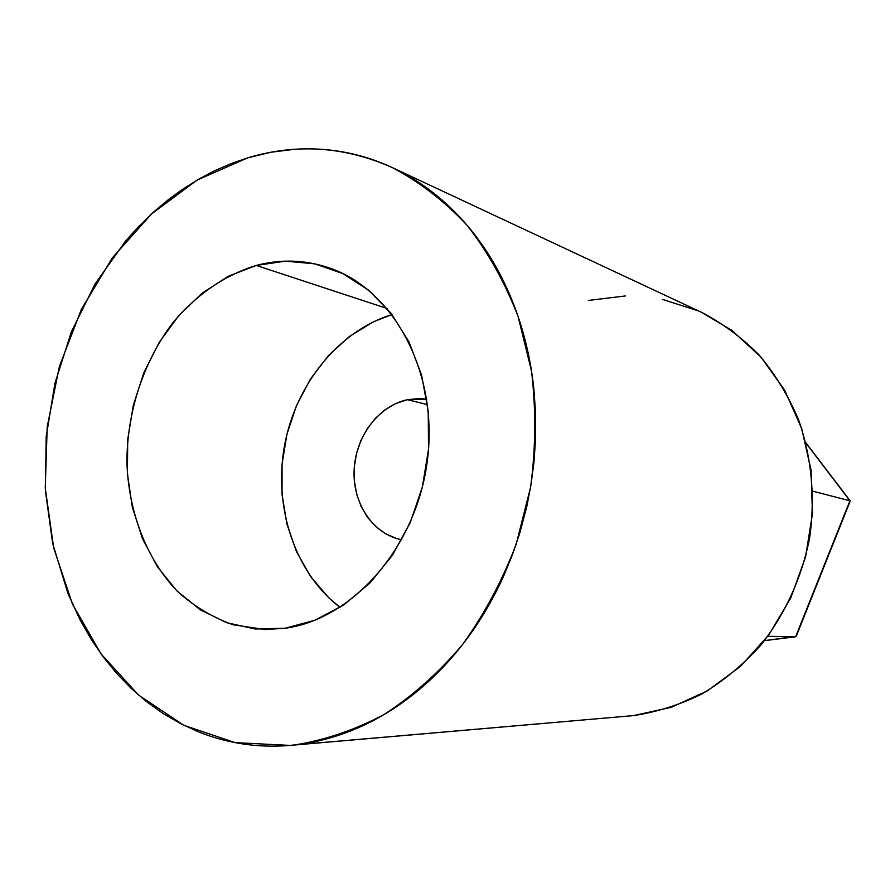 <?xml version="1.0" encoding="UTF-8"?>
<svg xmlns="http://www.w3.org/2000/svg" width="895" height="895" viewBox="0 0 895 895"><rect width="100%" height="100%" fill="white"/><g stroke="black" fill="none" stroke-linecap="round" stroke-linejoin="round"><path stroke-width="1.34" d="M850.205 501.122L805.936 443.081L849.914 500.786L812.783 491.187L849.914 500.786L795.621 636.781L767.776 636.3L795.621 636.781L764.431 640.652L796.248 636.289M849.914 500.786L795.621 636.781L764.431 640.652M407.426 399.696L426.747 399.192L419.319 398.532L407.426 399.696L427.497 404.618L407.426 399.696L395.858 403.5L385.051 409.787L375.397 418.289L367.23 428.683L360.864 440.586L356.501 453.552L354.297 467.1L354.342 480.76L356.635 494.018L361.11 506.391L367.599 517.422L375.9 526.696L385.7 533.834L396.653 538.566L401.777 539.83C373.193 534.371 352.574 503.538 354.118 470.143C355.438 436.749 378.574 405.759 407.426 399.696M256.261 265.446C280.885 258.946 305.217 259.763 329.259 267.896C393.487 289.532 438.203 371.884 427.575 458.799C417.417 545.749 353.771 618.87 285.259 628.223L315.13 620.157L343.769 604.942L369.926 583.048L392.413 555.269L410.19 522.736L422.418 486.835L428.526 449.133L428.224 411.32L421.59 375.061L408.993 341.912L391.059 313.261L368.662 290.215L342.852 273.568L314.749 263.824L285.505 261.15L256.261 265.446L228.091 276.354L201.968 293.325L178.765 315.611L159.209 342.36L143.894 372.6L133.299 405.301L127.728 439.356L127.392 473.668L132.315 507.085L142.394 538.477L157.375 566.736L176.841 590.823L200.189 609.752L226.67 622.707L255.388 629.017L285.259 628.223L265.065 629.554L233.17 624.788C212.82 617.561 194.338 606.541 177.747 591.729C146.59 559.397 128.511 512.332 126.911 462.156C127.012 411.812 143.48 361.479 172.802 322.804C195.915 295.037 224.69 275.067 256.261 265.446L387.199 308.529L256.261 265.446M294.589 744.953L290.002 745.412L235.061 742.615L183.833 725.297L138.557 695.057L101.012 653.898L72.45 604.103L53.711 548.042L45.253 488.155L47.2 426.848L59.383 366.491L81.344 309.413L112.345 257.872L151.367 214.084L197.034 180.13L247.658 157.878L270.984 152.228L294.656 149.275C310.576 148.212 326.429 149.062 342.237 151.792C358.045 154.555 373.483 159.254 388.553 165.888C403.623 172.545 417.976 181.092 431.636 191.53C445.296 201.99 457.916 214.207 469.506 228.18C481.085 242.165 491.321 257.648 500.227 274.653C509.11 291.669 516.415 309.838 522.121 329.181C527.815 348.524 531.742 368.606 533.901 389.414L535.501 411.812L535.534 438.93L534.013 461.697L531.071 484.329L526.741 506.749L519.726 533.241L512.443 554.699L503.863 575.552C495.248 594.739 485.168 612.695 473.645 629.431C462.1 646.156 449.391 661.293 435.541 674.852C421.679 688.389 407.012 700.091 391.551 709.948C376.079 719.781 360.17 727.635 343.825 733.497C327.492 739.337 311.08 743.163 294.589 744.953C278.11 746.732 261.888 746.542 245.935 744.394C229.993 742.212 214.599 738.207 199.764 732.367L181.148 723.943L163.416 713.707L146.612 701.714L130.916 688.132L116.328 673.029L102.97 656.583L90.887 638.862L80.125 620.022L67.919 593.385L52.671 543.433L45.399 490.661L46.193 436.704L54.953 383.205L71.41 331.732L95.138 283.872L125.513 241.124L137.841 227.375L153.537 212.104L167.376 200.424L181.786 189.807L199.798 178.53L215.371 170.397L231.324 163.505L247.658 157.878C296.625 143.178 344.922 146.444 392.536 167.701C419.733 182.065 444.614 201.308 467.179 225.406C487.954 252.066 504.925 282.417 518.093 316.472L531.485 370.899C536.094 409.172 535.803 447.914 530.612 487.126L516.202 544.182C502.263 580.754 484.374 614.216 462.547 644.568C438.863 672.57 412.785 695.84 384.313 714.389C355.002 729.94 325.098 740.131 294.589 744.953L633.47 715.608L294.589 744.953M290.383 745.378L633.47 715.608C657.019 712.028 679.876 704.79 702.072 693.871C723.507 680.927 742.973 664.817 760.481 645.53C784.937 614.675 801.942 577.521 809.684 537.615C815.345 496.714 811.631 457.412 798.541 419.688C788.316 395.791 775.204 374.267 759.206 355.091C741.832 337.594 722.612 323.341 701.557 312.333L392.916 167.88M626.299 716.224L633.47 715.608L671.328 707.318L707.531 690.772L740.478 666.406L768.648 635.126L790.688 598.173L805.522 557.16L812.436 513.909L811.116 470.39L801.696 428.56L784.691 390.265L760.996 357.094L731.808 330.344L701.3 312.21M698.469 310.923L662.457 299.4M625.281 295.965L588.362 300.463M392.044 314.537C338.12 331.161 295.328 384.906 284.364 446.46C273.478 508.013 295.16 573.214 340.066 607.369L328.778 597.782L310.599 576.57L296.491 551.656L286.892 523.978L282.037 494.51L282.059 464.27L286.937 434.276L296.502 405.547L310.442 379.044L328.32 355.684L349.587 336.341L373.551 321.752L392.044 314.537M850.194 500.909L805.847 442.712M796.136 636.546L850.25 500.999M329.942 268.142L329.259 267.896M265.737 629.565L265.065 629.554"/></g></svg>
